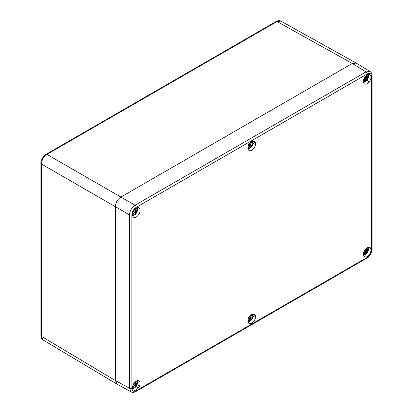 <?xml version="1.0" encoding="UTF-8"?>
<svg xmlns="http://www.w3.org/2000/svg" width="413" height="413" viewBox="0 0 413 413"><rect width="100%" height="100%" fill="white"/><g stroke="black" fill="none" stroke-linecap="round" stroke-linejoin="round"><path stroke-width="0.62" d="M356.171 63.065L352.274 63.473L120.89 197.063C117.468 199.36 115.619 202.571 115.335 206.686L115.335 380.528L116.931 384.105M369.305 81.717L369.268 81.697A5.359 3.092 -60 0 1 364.498 83.896A5.359 3.092 -60 0 1 364.018 78.666L363.982 78.646A5.431 3.134 -60 0 1 365.051 76.787L365.087 76.808A5.359 3.092 -60 0 1 369.857 74.614A5.359 3.092 -60 0 1 370.337 79.843L370.378 79.864A5.431 3.134 -60 0 1 369.305 81.717M138.391 387.9A5.359 3.092 -60 0 1 133.621 390.099A5.359 3.092 -60 0 1 133.141 384.87L133.105 384.849A5.431 3.134 -60 0 1 134.173 382.99L134.215 383.011A5.359 3.092 -60 0 1 138.98 380.817A5.359 3.092 -60 0 1 139.465 386.041L139.501 386.067A5.431 3.134 -60 0 1 138.427 387.921L136.016 386.527M364.018 256.401A5.359 3.092 -60 0 1 364.498 250.614A5.359 3.092 -60 0 1 369.268 247.304L369.305 247.242A5.431 3.134 -60 0 1 369.893 247.459A5.431 3.134 -60 0 1 370.378 247.862L370.337 247.924A5.359 3.092 -60 0 1 369.857 253.706A5.359 3.092 -60 0 1 365.087 257.015L365.051 257.082A5.431 3.134 -60 0 1 364.462 256.865A5.431 3.134 -60 0 1 363.982 256.463L365.087 257.015M133.141 216.789A5.359 3.092 -60 0 1 133.621 211.002A5.359 3.092 -60 0 1 138.391 207.693L138.427 207.631A5.431 3.134 -60 0 1 139.016 207.847A5.431 3.134 -60 0 1 139.501 208.25L139.465 208.312A5.359 3.092 -60 0 1 138.98 214.094A5.359 3.092 -60 0 1 134.215 217.403L134.173 217.47A5.431 3.134 -60 0 1 133.585 217.253A5.431 3.134 -60 0 1 133.105 216.851L134.215 217.403M248.027 321.825A5.359 3.092 120 0 0 249.06 323.451A5.359 3.092 120 0 0 252.833 322.367A5.359 3.092 120 0 0 255.451 317.54L255.502 317.509A5.431 3.134 -60 0 0 255.502 315.759L255.451 315.79A5.359 3.092 120 0 0 254.418 314.169A5.359 3.092 120 0 0 250.65 315.248A5.359 3.092 120 0 0 248.027 320.075L247.976 320.106A5.431 3.134 -60 0 0 247.976 321.856L247.965 321.789M248.027 148.917A5.359 3.092 120 0 0 249.06 150.544A5.359 3.092 120 0 0 252.833 149.46A5.359 3.092 120 0 0 255.451 144.633L255.502 144.602A5.431 3.134 -60 0 0 255.502 142.852L255.451 142.883A5.359 3.092 120 0 0 254.418 141.261A5.359 3.092 120 0 0 250.65 142.34A5.359 3.092 120 0 0 248.027 147.167L247.976 147.198A5.431 3.134 -60 0 0 247.976 148.948L247.965 148.881M366.894 80.328L369.268 81.697M131.205 391.896L117.018 384.157L115.335 380.528L115.335 206.686C115.619 202.571 117.468 199.36 120.89 197.063L352.274 63.473L356.259 63.117L370.058 71.532M138.391 207.693L139.465 208.312M138.427 207.631L139.501 208.25M133.105 216.851L134.173 217.47M369.305 247.242L370.378 247.862M369.268 247.304L370.337 247.924M363.982 256.463L365.051 257.082M139.501 386.067L137.09 384.673L139.465 386.041M252.663 141.272L255.451 142.883M252.983 143.146L255.502 144.602M252.978 143.203L255.451 144.633M252.663 314.179L255.451 315.79M252.983 316.053L255.502 317.509M252.978 316.11L255.451 317.54M370.017 71.511L366.042 71.872L135.046 205.235C131.685 207.569 129.832 210.775 129.491 214.858L129.491 388.251L131.164 391.875M136.213 208.224A6.84 2.029 -60 0 1 134.912 211.115A7.687 2.483 12 0 1 134.865 211.115L133.895 210.584A2.798 1.616 120 0 0 133.394 211.451L134.344 212.019A7.687 2.354 -132.9 0 1 134.364 212.06A6.84 2.029 120 0 1 132.516 214.636M136.145 213.036L133.595 211.399A1.43 0.826 -60 0 0 133.797 211.1A1.43 0.826 120 0 0 133.951 210.78L136.646 212.168A2.798 1.616 120 0 1 136.145 213.036L135.717 212.814A7.692 2.638 -160.9 0 1 135.686 212.824L134.901 212.561L134.055 212.824L133.544 213.712L133.332 213.49M135.686 212.824A6.84 6.835 -60 0 1 132.547 215.312M135.629 209.51L135.934 209.577L135.418 210.465L135.562 211.255L136.233 211.879A6.84 6.835 120 0 0 136.817 207.915M135.934 209.577L135.671 209.577M133.595 211.399L132.965 211.317M135.717 212.814L133.559 211.379M136.233 211.879A7.687 2.819 42.1 0 1 136.238 211.91L133.951 210.78M136.646 212.168L136.238 211.91M134.344 212.019L133.414 211.404M134.865 211.115L133.864 210.625M135.562 211.255L134.994 210.96M134.901 212.561L134.297 212.174M251.651 141.576A6.84 2.029 -60 0 1 250.35 144.467A7.687 2.483 12 0 1 250.304 144.467L249.333 143.936A2.798 1.616 120 0 0 248.832 144.803L249.782 145.371A7.687 2.354 -132.9 0 1 249.803 145.412A6.84 2.029 120 0 1 247.903 148.045M251.584 146.388L249.034 144.751A1.43 0.826 -60 0 0 249.235 144.452A1.43 0.826 120 0 0 249.39 144.132L252.085 145.521A2.798 1.616 120 0 1 251.584 146.388L251.156 146.166A7.692 2.638 -160.9 0 1 251.125 146.176L250.34 145.913L249.493 146.176L248.982 147.064L248.771 146.842M251.125 146.176A6.84 6.835 -60 0 1 247.934 148.685M251.068 142.862L251.372 142.929L250.856 143.817L251.001 144.607L251.672 145.231A6.84 6.835 120 0 0 252.255 141.267M251.372 142.929L251.109 142.929M249.034 144.751L248.404 144.669M251.156 146.166L248.998 144.731M251.672 145.231A7.687 2.819 42.1 0 1 251.677 145.262L249.39 144.132M252.085 145.521L251.677 145.262M249.782 145.371L248.853 144.756M250.304 144.467L249.302 143.977M251.001 144.607L250.433 144.313M250.34 145.913L249.731 145.526M367.09 74.929A6.84 2.029 -60 0 1 365.789 77.82A7.687 2.483 12 0 1 365.742 77.82L364.772 77.288A2.798 1.616 120 0 0 364.271 78.155L365.221 78.723A7.687 2.354 -132.9 0 1 365.242 78.764A6.84 2.029 120 0 1 363.388 81.34M367.023 79.74L364.472 78.103A1.43 0.826 -60 0 0 364.674 77.804A1.43 0.826 120 0 0 364.829 77.484L367.524 78.873A2.798 1.616 120 0 1 367.023 79.74L366.594 79.518A7.692 2.638 -160.9 0 1 366.563 79.528L365.779 79.265L364.932 79.528L364.421 80.421L364.209 80.194M366.563 79.528A6.84 6.835 -60 0 1 363.425 82.017M366.507 76.214L366.811 76.281L366.295 77.169L366.439 77.959L367.111 78.584A6.84 6.835 120 0 0 367.694 74.619M366.811 76.281L366.548 76.281M364.472 78.103L363.843 78.021M366.594 79.518L364.436 78.083M367.111 78.584A7.687 2.819 42.1 0 1 367.116 78.615L364.829 77.484M367.524 78.873L367.116 78.615M365.221 78.723L364.292 78.109M365.742 77.82L364.741 77.329M366.439 77.959L365.872 77.665M365.779 79.265L365.169 78.878M367.09 247.836A6.84 2.029 -60 0 1 365.789 250.727A7.687 2.483 12 0 1 365.742 250.727L364.772 250.195A2.798 1.616 120 0 0 364.271 251.063L365.221 251.631A7.687 2.354 -132.9 0 1 365.242 251.672A6.84 2.029 120 0 1 363.388 254.248M367.023 252.648L364.472 251.011A1.43 0.826 -60 0 0 364.674 250.712A1.43 0.826 120 0 0 364.829 250.392L367.524 251.78A2.798 1.616 120 0 1 367.023 252.648L366.594 252.426A7.692 2.638 -160.9 0 1 366.563 252.436L365.779 252.173L364.932 252.436L364.421 253.329L364.209 253.102M366.563 252.436A6.84 6.835 -60 0 1 363.425 254.924M366.507 249.122L366.811 249.189L366.295 250.077L366.439 250.867L367.111 251.491A6.84 6.835 120 0 0 367.694 247.526M366.811 249.189L366.548 249.189M364.472 251.011L363.843 250.928M366.594 252.426L364.436 250.99M367.111 251.491A7.687 2.819 42.1 0 1 367.116 251.522L364.829 250.392M367.524 251.78L367.116 251.522M365.221 251.631L364.292 251.016M365.742 250.727L364.741 250.237M366.439 250.867L365.872 250.572M365.779 252.173L365.169 251.785M251.651 314.484A6.84 2.029 -60 0 1 250.35 317.375A7.687 2.483 12 0 1 250.304 317.375L249.333 316.843A2.798 1.616 120 0 0 248.832 317.711L249.782 318.278A7.687 2.354 -132.9 0 1 249.803 318.32A6.84 2.029 120 0 1 247.903 320.953M251.584 319.295L249.034 317.659A1.43 0.826 -60 0 0 249.235 317.36A1.43 0.826 120 0 0 249.39 317.039L252.085 318.428A2.798 1.616 120 0 1 251.584 319.295L251.156 319.073A7.692 2.638 -160.9 0 1 251.125 319.084L250.34 318.821L249.493 319.084L248.982 319.972L248.771 319.75M251.125 319.084A6.84 6.835 -60 0 1 247.934 321.593M251.068 315.769L251.372 315.837L250.856 316.725L251.001 317.514L251.672 318.139A6.84 6.835 120 0 0 252.255 314.174M251.372 315.837L251.109 315.837M249.034 317.659L248.404 317.576M251.156 319.073L248.998 317.638M251.672 318.139A7.687 2.819 42.1 0 1 251.677 318.17L249.39 317.039M252.085 318.428L251.677 318.17M249.782 318.278L248.853 317.664M250.304 317.375L249.302 316.885M251.001 317.514L250.433 317.22M250.34 318.821L249.731 318.433M136.213 381.132A6.84 2.029 -60 0 1 134.912 384.023A7.687 2.483 12 0 1 134.865 384.023L133.895 383.491A2.798 1.616 120 0 0 133.394 384.358L134.344 384.926A7.687 2.354 -132.9 0 1 134.364 384.968A6.84 2.029 120 0 1 132.516 387.544M136.145 385.943L133.595 384.307A1.43 0.826 -60 0 0 133.797 384.007A1.43 0.826 120 0 0 133.951 383.687L136.646 385.076A2.798 1.616 120 0 1 136.145 385.943L135.717 385.721A7.692 2.638 -160.9 0 1 135.686 385.732L134.901 385.468L134.055 385.732L133.544 386.62L133.332 386.398M135.686 385.732A6.84 6.835 -60 0 1 132.547 388.22M135.629 382.412L135.934 382.484L135.418 383.372L135.562 384.162L136.233 384.787A6.84 6.835 120 0 0 136.817 380.822M135.934 382.484L135.671 382.484M133.595 384.307L132.965 384.224M135.717 385.721L133.559 384.286M136.233 384.787A7.687 2.819 42.1 0 1 136.238 384.818L133.951 383.687M136.646 385.076L136.238 384.818M134.344 384.926L133.414 384.312M134.865 384.023L133.864 383.532M135.562 384.162L134.994 383.868M134.901 385.468L134.297 385.081M276.199 21.466A1.714 0.991 60 0 1 277.046 21.543L280.938 21.13C279.555 20.382 277.97 20.49 276.199 21.466L46.117 154.302A1.714 0.991 60 0 1 46.963 154.379C43.582 156.708 41.734 159.914 41.408 164.002L41.408 336.342L42.998 339.92C41.682 339.14 40.98 337.715 40.918 335.65A1.714 0.991 0 0 0 41.408 336.342L115.335 380.528L129.491 388.251A1.714 0.991 180 0 0 131.897 388.241C132.155 391.137 133.606 391.973 136.244 390.75L367.234 257.387C369.878 255.564 371.323 253.055 371.581 249.86L371.581 76.467C371.323 73.571 369.878 72.734 367.234 73.963L136.244 207.326C133.606 209.143 132.155 211.652 131.897 214.848L131.897 388.241M131.897 214.848A1.714 0.991 180 0 1 129.491 214.858L41.408 164.002A1.714 0.991 0 0 1 40.918 163.311L40.918 335.65M136.244 207.326A1.714 0.991 -120 0 0 135.046 205.235L46.963 154.379L277.046 21.543L352.274 63.473L366.042 71.872A1.714 0.991 -120 0 1 367.234 73.963M371.581 76.467A1.714 0.991 -0 0 0 372.082 75.77C372.036 73.751 371.344 72.327 370.007 71.506M136.244 390.75A1.714 0.991 60 0 1 135.887 391.534L366.883 258.171C369.475 257.18 372.5 251.414 372.082 249.163L372.082 75.77M367.234 257.387A1.714 0.991 60 0 1 366.883 258.171M371.581 249.86A1.714 0.991 0 0 0 372.082 249.163M132.563 215.4A4.383 2.53 120 0 0 136.62 212.731L137.524 210.057L137.162 207.791M132.516 214.905L133.053 213.97M135.908 209.024L136.45 208.09M136.904 207.884A4.383 2.53 -60 0 1 136.62 212.731L134.731 214.868L132.609 215.674M247.939 148.737A4.383 2.53 120 0 0 252.059 146.083L252.963 143.409L252.601 141.143M247.903 148.339L248.492 147.322M251.347 142.377L251.889 141.442M252.343 141.236A4.383 2.53 -60 0 1 252.059 146.083L250.17 148.221L248.048 149.026M363.44 82.104A4.383 2.53 120 0 0 367.493 79.435L368.396 76.761L368.04 74.495M363.394 81.609L363.93 80.674M366.785 75.729L367.327 74.794M367.776 74.588A4.383 2.53 -60 0 1 367.493 79.435L365.608 81.573L363.486 82.378M363.44 255.012A4.383 2.53 120 0 0 367.493 252.343L368.396 249.669L368.04 247.402M363.394 254.516L363.93 253.582M366.785 248.636L367.327 247.702M367.776 247.495A4.383 2.53 -60 0 1 367.493 252.343L365.608 254.48L363.486 255.286M247.939 321.644A4.383 2.53 120 0 0 252.059 318.991L252.963 316.317L252.601 314.05M247.903 321.247L248.492 320.23M251.347 315.284L251.889 314.35M252.343 314.143A4.383 2.53 -60 0 1 252.059 318.991L250.17 321.128L248.048 321.933M132.563 388.308A4.383 2.53 120 0 0 136.62 385.639L137.524 382.965L137.162 380.698M132.516 387.812L133.053 386.878M135.908 381.932L136.45 380.998M136.904 380.791A4.383 2.53 -60 0 1 136.62 385.639L134.731 387.776L132.609 388.581M116.894 384.085L42.983 339.909M46.117 154.302C44.036 154.994 40.489 160.502 40.918 163.311M356.135 63.044L280.923 21.125M131.158 391.87C132.501 392.618 134.075 392.505 135.887 391.534"/></g></svg>

